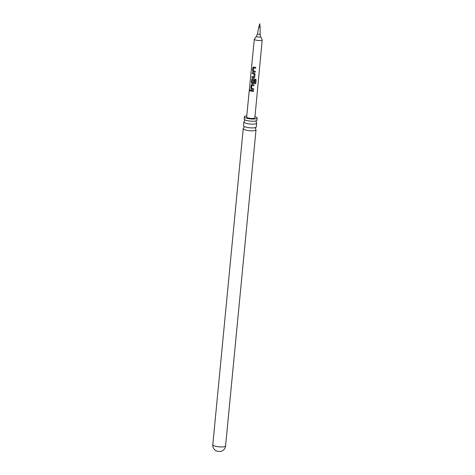 <?xml version="1.0" encoding="UTF-8"?>
<svg xmlns="http://www.w3.org/2000/svg" width="475" height="475" viewBox="0 0 475 475"><rect width="100%" height="100%" fill="white"/><g stroke="black" fill="none" stroke-linecap="round" stroke-linejoin="round"><path stroke-width="0.71" d="M249.66 90.143C249.898 89.538 250.099 89.633 250.272 90.44C249.963 91.052 249.755 90.951 249.66 90.143L249.915 89.728M250.367 90.428C250.064 91.04 249.868 90.945 249.779 90.143L249.969 89.733M243.883 121.891L243.521 125.661A6.418 1.532 5.5 0 0 243.823 126.196A6.418 1.532 5.5 0 0 247.576 127.496A6.418 1.532 5.5 0 0 255.894 127.359A6.418 1.532 5.5 0 0 256.292 126.89L256.654 123.12A6.418 1.532 -174.5 0 1 247.938 123.726A6.418 1.532 -174.5 0 1 243.883 121.891A6.418 1.532 -174.5 0 1 244.281 121.428L244.773 120.508L244.465 119.504A6.418 1.532 5.5 0 0 248.217 120.81A6.418 1.532 5.5 0 0 256.536 120.668A6.418 1.532 5.5 0 0 256.939 120.205L257.147 118.014A6.418 1.532 5.5 0 0 254.98 116.624M246.768 115.835A6.418 1.532 5.5 0 0 244.376 116.785L244.162 118.976A6.418 1.532 5.5 0 0 244.465 119.504M255.039 73.993L254.737 77.122L253.828 77.894L251.875 77.472L251.964 76.576L253.792 76.98L254.137 74.041L252.261 73.566L252.344 72.675L254.291 73.097L255.039 74.023L254.737 77.158L253.828 77.894M253.852 77.864L251.875 77.472M225.572 445.924C225.328 447.889 224.426 449.415 222.87 450.514L221.439 451.25A3.147 0.748 -174.5 0 1 217.532 451.244A3.147 0.748 -174.5 0 1 215.84 450.71L214.581 449.718C213.257 448.341 212.663 446.666 212.8 444.695A6.418 1.532 5.5 0 0 216.855 446.53A6.418 1.532 5.5 0 0 225.572 445.924L256.013 129.812A6.418 1.532 -174.5 0 1 247.297 130.417A6.418 1.532 -174.5 0 1 243.236 128.583A6.418 1.532 -174.5 0 1 243.639 128.113L244.132 127.193L243.823 126.196M258.697 27.318L259.777 23.75L260.158 27.467L258.697 27.318L257.462 33.885A1.33 0.321 5.5 0 0 258.305 34.271A1.33 0.321 5.5 0 0 260.116 34.141L260.674 36.658A2.149 0.511 -174.5 0 1 257.765 36.937A2.149 0.511 -174.5 0 1 256.435 36.248L254.362 39.051A3.966 0.944 -174.5 0 0 254.309 39.182L246.656 117.004A4.127 0.986 5.5 0 0 249.262 118.186A4.127 0.986 5.5 0 0 254.867 117.794L262.2 39.942A3.966 0.944 -174.5 0 1 256.815 40.316A3.966 0.944 -174.5 0 1 254.309 39.182M260.674 36.658L262.176 39.805A3.966 0.944 -174.5 0 1 262.2 39.942M254.208 67.177L255.681 67.379L255.598 68.269L253.632 67.972L253.288 70.906L255.307 71.28L255.217 72.176L253.139 71.85L252.522 70.823L252.825 67.693L253.602 67.052L254.208 67.177M255.348 79.058L256.126 79.907L255.764 83.659L254.838 83.647L255.182 80.103L252.492 79.693L252.148 82.632L253.223 82.893L253.531 80.299L254.422 80.406L254.172 82.971L253.264 83.707L252.005 83.475L251.388 82.448L251.697 79.319L252.474 78.672L255.877 79.254M252.522 84.615L253.994 84.817L253.905 85.708L251.934 85.405L251.59 88.344L253.614 88.718L253.525 89.615L251.441 89.282L250.83 88.261L251.132 85.132L251.91 84.485L252.522 84.615M251.958 90.428L253.43 90.63L253.341 91.521L250.557 90.998L250.64 90.107L251.958 90.428M251.554 84.508L251.91 84.485M252.124 78.702L252.474 78.672M253.252 67.076L253.602 67.052M250.272 90.44L249.963 90.862M255.894 127.359L255.402 128.28L255.71 129.277A6.418 1.532 -174.5 0 1 255.71 129.277A6.418 1.532 -174.5 0 1 256.013 129.812M244.376 116.785A6.418 1.532 5.5 0 0 248.431 118.619A6.418 1.532 5.5 0 0 257.147 118.014M256.536 120.668L256.043 121.588L256.352 122.592A6.418 1.532 -174.5 0 1 256.654 123.12M253.43 90.6L253.341 91.491L250.557 90.998M250.646 90.986L250.729 90.09M253.614 88.688L253.525 89.585L251.507 89.264L250.83 88.261M253.994 84.788L253.905 85.678L251.934 85.405M250.913 88.249L251.132 85.132M251.216 85.12L251.97 84.467M252.492 79.693L255.182 80.103M255.324 79.022L256.072 79.871L255.764 83.659M255.71 83.63L254.814 83.612M254.422 80.376L254.172 82.935L253.288 83.677L252.071 83.452L251.471 82.43L251.697 79.319M251.78 79.307L252.54 78.654M253.561 80.275L253.223 82.893M253.792 76.98L254.161 74.011L252.261 73.566M252.35 73.554L252.433 72.657M251.964 77.455L252.053 76.564M255.307 71.25L255.217 72.147L253.205 71.832L252.522 70.823M255.681 67.349L255.598 68.24L253.632 67.972M252.605 70.811L252.825 67.693M252.914 67.682L253.668 67.028M257.462 33.885L256.435 36.248M260.158 27.467L260.116 34.141M212.8 444.695L243.236 128.583"/></g></svg>
